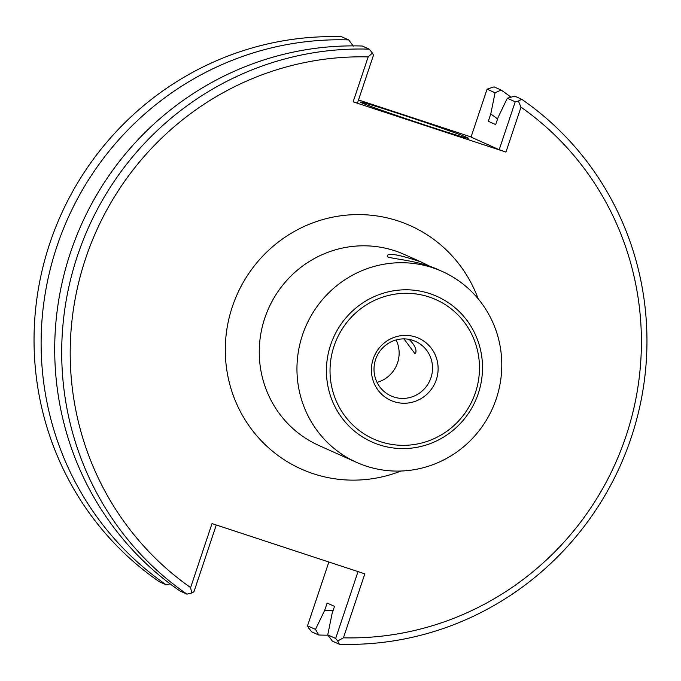 <?xml version="1.0" encoding="UTF-8"?>
<svg xmlns="http://www.w3.org/2000/svg" width="681" height="681" viewBox="0 0 681 681"><rect width="100%" height="100%" fill="white"/><g stroke="black" fill="none" stroke-linecap="round" stroke-linejoin="round"><path stroke-width="1.02" d="M396.095 339.938A29.896 29.13 -65.8 0 1 397.559 362.777A29.896 29.13 -65.8 0 1 377.053 382.39M496.262 398.768A104.636 101.971 114.2 0 0 442.19 271.43A104.636 101.971 114.2 0 0 306.331 325.178A104.636 101.971 114.2 0 0 356.546 462.373A104.636 101.971 114.2 0 0 496.262 398.768M442.19 271.43L437.091 269.148C416.781 259.861 387.225 258.652 387.217 256.337C387.166 252.455 398.538 254.371 421.343 262.083L429.881 266.288M190.612 587.575L191.719 592.998L186.952 594.13L179.963 590.989A298.959 291.34 114.2 0 1 70.501 252.54A298.959 291.34 114.2 0 1 362.301 46.027L369.298 49.16L372.388 53.041L368.174 56.898A291.783 284.343 -65.8 0 0 85.61 258.516A291.783 284.343 -65.8 0 0 190.612 587.575L212.021 523.587L364.837 573.836L343.42 637.825A291.783 284.343 -65.8 0 0 625.992 436.206A291.783 284.343 -65.8 0 0 520.991 107.147L518.369 101.052L521.706 99.281L514.717 96.14L507.302 98.243L515.228 101.792L499.19 149.718L471.039 137.094L487.077 89.168L495.078 92.761L501.122 90.045A298.959 291.34 -65.8 0 1 511.022 97.187M368.174 56.898L353.141 101.835L505.949 152.084L520.991 107.147M436.317 379.7A34.084 33.216 -65.8 0 1 379.615 392.111A34.084 33.216 -65.8 0 1 398.342 336.15A34.084 33.216 -65.8 0 1 436.317 379.7M409.128 339.376C414.593 344.884 416.781 349.413 415.716 352.979L414.848 353.567L403.952 338.883M430.954 377.759A29.896 29.13 -65.8 0 1 391.039 395.933A29.896 29.13 -65.8 0 1 376.687 356.733A29.896 29.13 -65.8 0 1 415.504 341.377A29.896 29.13 -65.8 0 1 430.954 377.759M426.008 125.372A56.863 1.294 18.5 0 0 468.264 138.217A56.863 1.294 18.5 0 0 414.78 118.928A56.863 1.294 18.5 0 0 360.445 102.141A56.863 1.294 18.5 0 0 426.008 125.372M505.949 152.084L499.19 149.718M471.082 136.958L358.512 99.945M372.388 53.041L373.486 55.187L357.448 103.112L353.141 101.835M191.719 592.998L193.923 591.832L216.286 524.991M358.027 571.597L335.665 638.438L337.699 641L343.42 637.825M335.665 638.438L327.748 634.888L332.371 641.11L339.368 644.243L337.699 641M339.368 644.243A298.959 291.34 114.2 0 0 631.168 437.73A298.959 291.34 114.2 0 0 521.706 99.281M308.612 627.959L311.702 631.84L318.776 635.015L315.516 629.406L307.514 625.813L308.612 627.959M327.953 635.169A298.959 291.34 -65.8 0 1 318.776 635.015M495.078 92.761L490.754 113.991A272.723 265.777 -65.8 0 1 497.598 118.937M333.145 610.431A272.723 265.777 -65.8 0 1 324.675 610.338L315.516 629.406M501.122 90.045L494.048 86.87L487.077 89.168M490.754 113.991L488.311 121.278L495.708 124.597L498.143 117.302L507.302 98.243M369.298 49.16A298.959 291.34 114.2 0 0 77.498 255.673A298.959 291.34 114.2 0 0 186.952 594.13M307.514 625.813L328.863 562.012M170.063 583.847L166.368 584.894L159.294 581.719A298.959 291.34 -65.8 0 1 49.832 243.27A298.959 291.34 -65.8 0 1 341.632 36.757L348.715 39.924L353.337 46.155M166.368 584.894A298.959 291.34 -65.8 0 1 56.915 246.437A298.959 291.34 -65.8 0 1 348.715 39.924M515.228 101.792L518.369 101.052M327.748 634.888L332.073 613.658L334.507 606.362L327.118 603.051L324.675 610.338M356.546 462.373L318.853 445.468A104.636 101.971 -65.8 0 1 268.637 308.263A104.636 101.971 -65.8 0 1 404.497 254.524L421.343 262.083M478.173 298.814A133.331 129.935 114.2 0 0 310.51 223.751A133.331 129.935 114.2 0 0 233.37 395.746A133.331 129.935 114.2 0 0 400.93 471.039M478.3 393.465A79.728 77.694 114.2 0 0 389.455 291.587A79.728 77.694 114.2 0 0 345.65 422.518A79.728 77.694 114.2 0 0 478.3 393.465M475.449 392.562A76.349 74.399 -65.8 0 1 348.434 420.381A76.349 74.399 -65.8 0 1 390.383 295.009A76.349 74.399 -65.8 0 1 475.449 392.562"/></g></svg>
